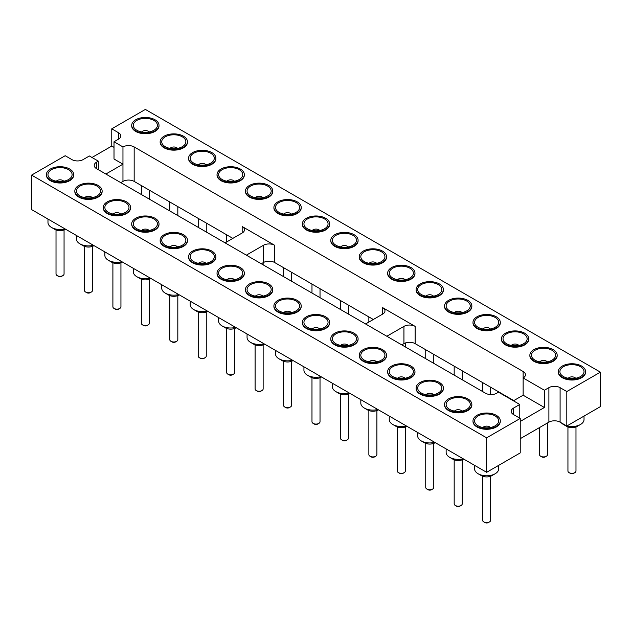 <?xml version="1.0" encoding="UTF-8"?>
<svg xmlns="http://www.w3.org/2000/svg" width="632" height="632" viewBox="0 0 632 632"><rect width="100%" height="100%" fill="white"/><g stroke="black" fill="none" stroke-linecap="round" stroke-linejoin="round"><path stroke-width="0.95" d="M600.4 372.153L566.809 391.54L566.809 426.023L600.4 406.629L600.4 372.153L145.36 109.431L111.769 128.825L111.769 146.071L114.005 147.359M91.988 157.487L111.769 146.071M96.538 162.187L96.538 168.649A7.916 4.574 0 0 1 94.223 165.418A7.916 4.574 0 0 1 96.538 162.187L98.331 161.152L89.373 155.978L83.108 159.596A7.916 4.574 180 0 1 71.906 159.596L65.191 155.717L31.6 175.111L486.64 437.826L520.231 418.431L520.231 452.915L486.64 472.309L486.64 437.826M486.64 472.309L31.6 209.595L31.6 175.111M566.809 426.023L560.094 422.144A7.916 4.574 0 0 0 548.892 422.144L520.231 438.695M261.293 263.765L263.449 262.517A7.916 4.574 180 0 1 274.644 262.517L373.322 319.492M120.807 182.656L122.964 181.408A7.916 4.574 180 0 1 134.166 181.408L232.845 238.383M401.77 344.875L403.935 343.626A7.916 4.574 180 0 1 415.129 343.626L513.808 400.593M566.809 391.54L560.094 387.661A7.916 4.574 0 0 0 548.892 387.661L544.413 390.252L523.138 377.968A7.916 4.574 0 0 0 525.461 374.737A7.916 4.574 0 0 0 523.138 371.505L134.166 146.932A7.916 4.574 0 0 0 122.964 146.932L114.005 141.758L114.005 158.995L122.964 164.17L122.964 146.932M111.769 128.825L118.484 132.704A7.916 4.574 180 0 1 120.807 135.935A7.916 4.574 180 0 1 118.484 139.174L114.005 141.758M528.723 339.052A13.651 7.884 180 0 1 528.731 339.313A13.651 7.884 180 0 1 524.734 344.882A13.651 7.884 180 0 1 509.858 346.589A13.651 7.884 180 0 1 501.429 339.313A13.651 7.884 180 0 1 501.437 339.052M471.843 306.212A13.651 7.884 180 0 1 471.851 306.473A13.651 7.884 180 0 1 467.854 312.042A13.651 7.884 180 0 1 452.978 313.748A13.651 7.884 180 0 1 444.549 306.473A13.651 7.884 180 0 1 444.557 306.212M500.283 322.628A13.651 7.884 180 0 1 500.291 322.889A13.651 7.884 180 0 1 496.294 328.466A13.651 7.884 180 0 1 481.418 330.173A13.651 7.884 180 0 1 472.989 322.889A13.651 7.884 180 0 1 472.997 322.628M414.963 273.372A13.651 7.884 180 0 1 414.971 273.632A13.651 7.884 180 0 1 410.974 279.202A13.651 7.884 180 0 1 396.098 280.908A13.651 7.884 180 0 1 387.669 273.632A13.651 7.884 180 0 1 387.677 273.372M443.403 289.796A13.651 7.884 180 0 1 443.411 290.048A13.651 7.884 180 0 1 439.414 295.626A13.651 7.884 180 0 1 424.538 297.332A13.651 7.884 180 0 1 416.109 290.048A13.651 7.884 180 0 1 416.117 289.796M386.523 256.955A13.651 7.884 180 0 1 386.531 257.208A13.651 7.884 180 0 1 382.534 262.786A13.651 7.884 180 0 1 367.658 264.492A13.651 7.884 180 0 1 359.229 257.208A13.651 7.884 180 0 1 359.237 256.955M358.083 240.531A13.651 7.884 180 0 1 358.091 240.792A13.651 7.884 180 0 1 354.094 246.362A13.651 7.884 180 0 1 339.218 248.076A13.651 7.884 180 0 1 330.789 240.792A13.651 7.884 180 0 1 330.797 240.531M187.443 142.018A13.651 7.884 180 0 1 187.451 142.271A13.651 7.884 180 0 1 183.454 147.849A13.651 7.884 180 0 1 168.578 149.555A13.651 7.884 180 0 1 160.149 142.271A13.651 7.884 180 0 1 160.157 142.018M215.883 158.435A13.651 7.884 180 0 1 215.891 158.695A13.651 7.884 180 0 1 211.894 164.265A13.651 7.884 180 0 1 197.018 165.971A13.651 7.884 180 0 1 188.589 158.695A13.651 7.884 180 0 1 188.597 158.435M301.203 207.691A13.651 7.884 180 0 1 301.211 207.952A13.651 7.884 180 0 1 297.214 213.521A13.651 7.884 180 0 1 282.338 215.236A13.651 7.884 180 0 1 273.909 207.952A13.651 7.884 180 0 1 273.917 207.691M244.323 174.851A13.651 7.884 180 0 1 244.331 175.111A13.651 7.884 180 0 1 240.334 180.689A13.651 7.884 180 0 1 225.458 182.395A13.651 7.884 180 0 1 217.029 175.111A13.651 7.884 180 0 1 217.037 174.851M272.763 191.275A13.651 7.884 180 0 1 272.771 191.536A13.651 7.884 180 0 1 268.774 197.105A13.651 7.884 180 0 1 253.898 198.811A13.651 7.884 180 0 1 245.469 191.536A13.651 7.884 180 0 1 245.477 191.275M329.643 224.115A13.651 7.884 180 0 1 329.651 224.376A13.651 7.884 180 0 1 325.654 229.945A13.651 7.884 180 0 1 310.778 231.652A13.651 7.884 180 0 1 302.349 224.376A13.651 7.884 180 0 1 302.357 224.115M159.003 125.594A13.651 7.884 180 0 1 159.011 125.855A13.651 7.884 180 0 1 155.014 131.424A13.651 7.884 180 0 1 140.138 133.139A13.651 7.884 180 0 1 131.709 125.855A13.651 7.884 180 0 1 131.717 125.594M557.163 355.468A13.651 7.884 180 0 1 557.171 355.729A13.651 7.884 180 0 1 553.174 361.299A13.651 7.884 180 0 1 538.298 363.013A13.651 7.884 180 0 1 529.869 355.729A13.651 7.884 180 0 1 529.877 355.468M585.603 371.893A13.651 7.884 180 0 1 585.611 372.153A13.651 7.884 180 0 1 581.614 377.723A13.651 7.884 180 0 1 566.738 379.429A13.651 7.884 180 0 1 558.309 372.153A13.651 7.884 180 0 1 558.317 371.893M96.538 168.649L485.518 393.223A7.916 4.574 0 0 0 496.72 393.223L498.506 392.188L519.781 404.472L513.516 408.09A7.916 4.574 0 0 0 511.193 411.321A7.916 4.574 0 0 0 513.516 414.553L520.231 418.431M443.403 388.309A13.651 7.884 180 0 1 443.411 388.569A13.651 7.884 180 0 1 429.76 396.446A13.651 7.884 180 0 1 416.109 388.569A13.651 7.884 180 0 1 416.117 388.309M414.963 371.893A13.651 7.884 180 0 1 414.971 372.153A13.651 7.884 180 0 1 401.32 380.03A13.651 7.884 180 0 1 387.669 372.153A13.651 7.884 180 0 1 387.677 371.893M358.083 339.052A13.651 7.884 180 0 1 358.091 339.313A13.651 7.884 180 0 1 344.44 347.189A13.651 7.884 180 0 1 330.789 339.313A13.651 7.884 180 0 1 330.797 339.052M386.523 355.468A13.651 7.884 180 0 1 386.531 355.729A13.651 7.884 180 0 1 372.88 363.613A13.651 7.884 180 0 1 359.229 355.729A13.651 7.884 180 0 1 359.237 355.468M329.643 322.628A13.651 7.884 180 0 1 329.651 322.889A13.651 7.884 180 0 1 316 330.773A13.651 7.884 180 0 1 302.349 322.889A13.651 7.884 180 0 1 302.357 322.628M215.883 256.955A13.651 7.884 180 0 1 215.891 257.208A13.651 7.884 180 0 1 202.24 265.092A13.651 7.884 180 0 1 188.589 257.208A13.651 7.884 180 0 1 188.597 256.955M244.323 273.372A13.651 7.884 180 0 1 244.331 273.632A13.651 7.884 180 0 1 230.68 281.509A13.651 7.884 180 0 1 217.029 273.632A13.651 7.884 180 0 1 217.037 273.372M301.203 306.212A13.651 7.884 180 0 1 301.211 306.473A13.651 7.884 180 0 1 287.56 314.349A13.651 7.884 180 0 1 273.909 306.473A13.651 7.884 180 0 1 273.917 306.212M272.763 289.796A13.651 7.884 180 0 1 272.771 290.048A13.651 7.884 180 0 1 259.12 297.933A13.651 7.884 180 0 1 245.469 290.048A13.651 7.884 180 0 1 245.477 289.796M471.843 404.733A13.651 7.884 180 0 1 471.851 404.986A13.651 7.884 180 0 1 458.2 412.87A13.651 7.884 180 0 1 444.549 404.986A13.651 7.884 180 0 1 444.557 404.733M500.283 421.149A13.651 7.884 180 0 1 500.291 421.41A13.651 7.884 180 0 1 486.64 429.286A13.651 7.884 180 0 1 472.989 421.41A13.651 7.884 180 0 1 472.997 421.149M102.123 191.275A13.651 7.884 180 0 1 102.131 191.536A13.651 7.884 180 0 1 88.48 199.412A13.651 7.884 180 0 1 74.829 191.536A13.651 7.884 180 0 1 74.837 191.275M130.563 207.691A13.651 7.884 180 0 1 130.571 207.952A13.651 7.884 180 0 1 116.92 215.836A13.651 7.884 180 0 1 103.269 207.952A13.651 7.884 180 0 1 103.277 207.691M159.003 224.115A13.651 7.884 180 0 1 159.011 224.376A13.651 7.884 180 0 1 145.36 232.252A13.651 7.884 180 0 1 131.709 224.376A13.651 7.884 180 0 1 131.717 224.115M187.443 240.531A13.651 7.884 180 0 1 187.451 240.792A13.651 7.884 180 0 1 173.8 248.676A13.651 7.884 180 0 1 160.149 240.792A13.651 7.884 180 0 1 160.157 240.531M73.683 174.851A13.651 7.884 180 0 1 73.691 175.111A13.651 7.884 180 0 1 60.04 182.996A13.651 7.884 180 0 1 46.389 175.111A13.651 7.884 180 0 1 46.397 174.851M105.876 174.037L122.964 164.17L122.964 181.408M519.781 418.179L519.781 404.472M544.413 390.252L544.413 407.49L520.231 421.457M246.362 255.146L263.449 245.279A7.916 4.574 180 0 1 274.644 245.279L242.175 226.532A7.916 4.574 180 0 1 244.497 229.764A7.916 4.574 180 0 1 242.175 232.995L225.087 242.862M386.839 336.248L403.935 326.381A7.916 4.574 180 0 1 415.129 326.381L382.66 307.634A7.916 4.574 180 0 1 384.975 310.865A7.916 4.574 180 0 1 382.66 314.104L365.565 323.971M98.331 161.152L98.331 169.684M523.138 371.505L523.138 395.205L513.437 400.807M544.413 407.49L523.138 395.205M524.734 344.369A13.651 7.884 0 0 0 528.731 338.792A13.651 7.884 0 0 0 515.08 330.915A13.651 7.884 0 0 0 501.429 338.792A13.651 7.884 0 0 0 509.858 346.075A13.651 7.884 0 0 0 524.734 344.369M467.854 311.529A13.651 7.884 0 0 0 471.851 305.951A13.651 7.884 0 0 0 458.2 298.075A13.651 7.884 0 0 0 444.549 305.951A13.651 7.884 0 0 0 452.978 313.235A13.651 7.884 0 0 0 467.854 311.529M496.294 327.945A13.651 7.884 0 0 0 500.291 322.375A13.651 7.884 0 0 0 486.64 314.491A13.651 7.884 0 0 0 472.989 322.375A13.651 7.884 0 0 0 481.418 329.651A13.651 7.884 0 0 0 496.294 327.945M410.974 278.688A13.651 7.884 0 0 0 414.971 273.111A13.651 7.884 0 0 0 401.32 265.235A13.651 7.884 0 0 0 387.669 273.111A13.651 7.884 0 0 0 396.098 280.395A13.651 7.884 0 0 0 410.974 278.688M439.414 295.105A13.651 7.884 0 0 0 443.411 289.535A13.651 7.884 0 0 0 429.76 281.651A13.651 7.884 0 0 0 416.109 289.535A13.651 7.884 0 0 0 424.538 296.811A13.651 7.884 0 0 0 439.414 295.105M382.534 262.264A13.651 7.884 0 0 0 386.531 256.695A13.651 7.884 0 0 0 372.88 248.81A13.651 7.884 0 0 0 359.229 256.695A13.651 7.884 0 0 0 367.658 263.978A13.651 7.884 0 0 0 382.534 262.264M354.094 245.848A13.651 7.884 0 0 0 358.091 240.278A13.651 7.884 0 0 0 344.44 232.394A13.651 7.884 0 0 0 330.789 240.278A13.651 7.884 0 0 0 339.218 247.554A13.651 7.884 0 0 0 354.094 245.848M183.454 147.327A13.651 7.884 0 0 0 187.451 141.758A13.651 7.884 0 0 0 173.8 133.873A13.651 7.884 0 0 0 160.149 141.758A13.651 7.884 0 0 0 168.578 149.034A13.651 7.884 0 0 0 183.454 147.327M211.894 163.751A13.651 7.884 0 0 0 215.891 158.174A13.651 7.884 0 0 0 202.24 150.298A13.651 7.884 0 0 0 188.589 158.174A13.651 7.884 0 0 0 197.018 165.458A13.651 7.884 0 0 0 211.894 163.751M297.214 213.008A13.651 7.884 0 0 0 301.211 207.438A13.651 7.884 0 0 0 287.56 199.554A13.651 7.884 0 0 0 273.909 207.438A13.651 7.884 0 0 0 282.338 214.714A13.651 7.884 0 0 0 297.214 213.008M240.334 180.167A13.651 7.884 0 0 0 244.331 174.598A13.651 7.884 0 0 0 230.68 166.714A13.651 7.884 0 0 0 217.029 174.598A13.651 7.884 0 0 0 225.458 181.874A13.651 7.884 0 0 0 240.334 180.167M268.774 196.591A13.651 7.884 0 0 0 272.771 191.014A13.651 7.884 0 0 0 259.12 183.138A13.651 7.884 0 0 0 245.469 191.014A13.651 7.884 0 0 0 253.898 198.298A13.651 7.884 0 0 0 268.774 196.591M325.654 229.424A13.651 7.884 0 0 0 329.651 223.854A13.651 7.884 0 0 0 316 215.978A13.651 7.884 0 0 0 302.349 223.854A13.651 7.884 0 0 0 310.778 231.138A13.651 7.884 0 0 0 325.654 229.424M155.014 130.911A13.651 7.884 0 0 0 159.011 125.334A13.651 7.884 0 0 0 145.36 117.457A13.651 7.884 0 0 0 131.709 125.334A13.651 7.884 0 0 0 140.138 132.617A13.651 7.884 0 0 0 155.014 130.911M553.174 360.785A13.651 7.884 0 0 0 557.171 355.216A13.651 7.884 0 0 0 543.52 347.331A13.651 7.884 0 0 0 529.869 355.216A13.651 7.884 0 0 0 538.298 362.492A13.651 7.884 0 0 0 553.174 360.785M581.614 377.201A13.651 7.884 0 0 0 585.611 371.632A13.651 7.884 0 0 0 571.96 363.755A13.651 7.884 0 0 0 558.309 371.632A13.651 7.884 0 0 0 566.738 378.916A13.651 7.884 0 0 0 581.614 377.201M420.106 382.478A13.651 7.884 0 0 0 416.109 388.056A13.651 7.884 0 0 0 429.76 395.932A13.651 7.884 0 0 0 443.411 388.056A13.651 7.884 0 0 0 434.982 380.772A13.651 7.884 0 0 0 420.106 382.478M391.666 366.062A13.651 7.884 0 0 0 387.669 371.632A13.651 7.884 0 0 0 401.32 379.516A13.651 7.884 0 0 0 414.971 371.632A13.651 7.884 0 0 0 406.542 364.348A13.651 7.884 0 0 0 391.666 366.062M334.786 333.222A13.651 7.884 0 0 0 330.789 338.792A13.651 7.884 0 0 0 344.44 346.676A13.651 7.884 0 0 0 358.091 338.792A13.651 7.884 0 0 0 349.662 331.516A13.651 7.884 0 0 0 334.786 333.222M363.226 349.638A13.651 7.884 0 0 0 359.229 355.216A13.651 7.884 0 0 0 372.88 363.092A13.651 7.884 0 0 0 386.531 355.216A13.651 7.884 0 0 0 378.102 347.932A13.651 7.884 0 0 0 363.226 349.638M306.346 316.798A13.651 7.884 0 0 0 302.349 322.375A13.651 7.884 0 0 0 316 330.252A13.651 7.884 0 0 0 329.651 322.375A13.651 7.884 0 0 0 321.222 315.092A13.651 7.884 0 0 0 306.346 316.798M192.586 251.125A13.651 7.884 0 0 0 188.589 256.695A13.651 7.884 0 0 0 202.24 264.579A13.651 7.884 0 0 0 215.891 256.695A13.651 7.884 0 0 0 207.462 249.411A13.651 7.884 0 0 0 192.586 251.125M221.026 267.541A13.651 7.884 0 0 0 217.029 273.111A13.651 7.884 0 0 0 230.68 280.995A13.651 7.884 0 0 0 244.331 273.111A13.651 7.884 0 0 0 235.902 265.835A13.651 7.884 0 0 0 221.026 267.541M277.906 300.382A13.651 7.884 0 0 0 273.909 305.951A13.651 7.884 0 0 0 287.56 313.835A13.651 7.884 0 0 0 301.211 305.951A13.651 7.884 0 0 0 292.782 298.675A13.651 7.884 0 0 0 277.906 300.382M249.466 283.958A13.651 7.884 0 0 0 245.469 289.535A13.651 7.884 0 0 0 259.12 297.411A13.651 7.884 0 0 0 272.771 289.535A13.651 7.884 0 0 0 264.342 282.251A13.651 7.884 0 0 0 249.466 283.958M448.546 398.903A13.651 7.884 0 0 0 444.549 404.472A13.651 7.884 0 0 0 458.2 412.348A13.651 7.884 0 0 0 471.851 404.472A13.651 7.884 0 0 0 463.422 397.188A13.651 7.884 0 0 0 448.546 398.903M476.986 415.319A13.651 7.884 0 0 0 472.989 420.888A13.651 7.884 0 0 0 486.64 428.773A13.651 7.884 0 0 0 500.291 420.888A13.651 7.884 0 0 0 491.862 413.612A13.651 7.884 0 0 0 476.986 415.319M78.826 185.445A13.651 7.884 0 0 0 74.829 191.014A13.651 7.884 0 0 0 88.48 198.898A13.651 7.884 0 0 0 102.131 191.014A13.651 7.884 0 0 0 93.702 183.738A13.651 7.884 0 0 0 78.826 185.445M107.266 201.861A13.651 7.884 0 0 0 103.269 207.438A13.651 7.884 0 0 0 116.92 215.315A13.651 7.884 0 0 0 130.571 207.438A13.651 7.884 0 0 0 122.142 200.154A13.651 7.884 0 0 0 107.266 201.861M135.706 218.285A13.651 7.884 0 0 0 131.709 223.854A13.651 7.884 0 0 0 145.36 231.739A13.651 7.884 0 0 0 159.011 223.854A13.651 7.884 0 0 0 150.582 216.571A13.651 7.884 0 0 0 135.706 218.285M164.146 234.701A13.651 7.884 0 0 0 160.149 240.278A13.651 7.884 0 0 0 173.8 248.155A13.651 7.884 0 0 0 187.451 240.278A13.651 7.884 0 0 0 179.022 232.995A13.651 7.884 0 0 0 164.146 234.701M50.386 169.02A13.651 7.884 0 0 0 46.389 174.598A13.651 7.884 0 0 0 60.04 182.474A13.651 7.884 0 0 0 73.691 174.598A13.651 7.884 0 0 0 65.262 167.314A13.651 7.884 0 0 0 50.386 169.02M76.417 235.467L76.417 238.943A12.063 6.968 0 0 0 79.948 243.873A12.063 6.968 0 0 0 93.433 245.295M104.857 251.892L104.857 255.36A12.063 6.968 0 0 0 108.388 260.289A12.063 6.968 0 0 0 121.873 261.719M303.937 366.829L303.937 370.305A12.063 6.968 0 0 0 307.468 375.226A12.063 6.968 0 0 0 320.953 376.656M190.177 301.148L190.177 304.624A12.063 6.968 0 0 0 193.708 309.546A12.063 6.968 0 0 0 207.193 310.976M218.617 317.564L218.617 321.04A12.063 6.968 0 0 0 222.148 325.97A12.063 6.968 0 0 0 235.633 327.392M247.057 333.988L247.057 337.464A12.063 6.968 0 0 0 250.588 342.386A12.063 6.968 0 0 0 264.073 343.816M275.497 350.405L275.497 353.88A12.063 6.968 0 0 0 279.028 358.81A12.063 6.968 0 0 0 292.513 360.232M47.977 219.051L47.977 222.527A12.063 6.968 0 0 0 51.508 227.449A12.063 6.968 0 0 0 64.993 228.879M161.737 284.724L161.737 288.2A12.063 6.968 0 0 0 165.268 293.13A12.063 6.968 0 0 0 178.753 294.552M133.297 268.308L133.297 271.784A12.063 6.968 0 0 0 136.828 276.705A12.063 6.968 0 0 0 150.313 278.135M567.007 425.913A12.063 6.968 0 0 0 580.492 424.483L580.492 424.483A12.063 6.968 0 0 0 584.023 419.561L584.023 416.085M561.342 422.863A12.063 6.968 0 0 0 563.428 424.483A12.063 6.968 0 0 0 566.233 425.692M446.137 448.925L446.137 452.401A12.063 6.968 0 0 0 449.668 457.323A12.063 6.968 0 0 0 463.153 458.753M417.697 432.501L417.697 435.977A12.063 6.968 0 0 0 421.228 440.907A12.063 6.968 0 0 0 434.713 442.329M474.577 465.342L474.577 468.818A12.063 6.968 0 0 0 478.108 473.747A12.063 6.968 0 0 0 495.172 473.747A12.063 6.968 0 0 0 498.703 468.818L498.703 465.342M389.257 416.085L389.257 419.561A12.063 6.968 0 0 0 392.788 424.483A12.063 6.968 0 0 0 406.273 425.913M332.377 383.245L332.377 386.721A12.063 6.968 0 0 0 335.908 391.65A12.063 6.968 0 0 0 349.393 393.072M360.817 399.669L360.817 403.137A12.063 6.968 0 0 0 364.348 408.067A12.063 6.968 0 0 0 377.833 409.489M506.548 333.87A12.063 6.968 180 0 1 523.067 333.57A12.063 6.968 180 0 1 524.6 343.073A12.063 6.968 180 0 1 505.561 343.073A12.063 6.968 180 0 1 506.548 333.87M449.668 301.03A12.063 6.968 180 0 1 466.187 300.729A12.063 6.968 180 0 1 467.719 310.233A12.063 6.968 180 0 1 448.681 310.233A12.063 6.968 180 0 1 449.668 301.03M478.108 317.446A12.063 6.968 180 0 1 494.627 317.153A12.063 6.968 180 0 1 496.159 326.657A12.063 6.968 180 0 1 477.121 326.657A12.063 6.968 180 0 1 478.108 317.446M392.788 268.189A12.063 6.968 180 0 1 409.307 267.897A12.063 6.968 180 0 1 410.839 277.393A12.063 6.968 180 0 1 391.8 277.393A12.063 6.968 180 0 1 392.788 268.189M421.228 284.605A12.063 6.968 180 0 1 437.747 284.313A12.063 6.968 180 0 1 439.279 293.817A12.063 6.968 180 0 1 420.241 293.817A12.063 6.968 180 0 1 421.228 284.605M364.348 251.765A12.063 6.968 180 0 1 380.867 251.473A12.063 6.968 180 0 1 382.4 260.977A12.063 6.968 180 0 1 363.361 260.977A12.063 6.968 180 0 1 364.348 251.765M335.908 235.349A12.063 6.968 180 0 1 352.427 235.057A12.063 6.968 180 0 1 353.96 244.56A12.063 6.968 180 0 1 334.921 244.56A12.063 6.968 180 0 1 335.908 235.349M165.268 136.828A12.063 6.968 180 0 1 181.787 136.536A12.063 6.968 180 0 1 183.32 146.039A12.063 6.968 180 0 1 164.28 146.039A12.063 6.968 180 0 1 165.268 136.828M193.708 153.252A12.063 6.968 180 0 1 210.227 152.96A12.063 6.968 180 0 1 211.76 162.456A12.063 6.968 180 0 1 192.72 162.456A12.063 6.968 180 0 1 193.708 153.252M279.028 202.509A12.063 6.968 180 0 1 295.547 202.216A12.063 6.968 180 0 1 297.079 211.72A12.063 6.968 180 0 1 278.041 211.72A12.063 6.968 180 0 1 279.028 202.509M222.148 169.668A12.063 6.968 180 0 1 238.667 169.376A12.063 6.968 180 0 1 240.2 178.88A12.063 6.968 180 0 1 221.161 178.88A12.063 6.968 180 0 1 222.148 169.668M250.588 186.092A12.063 6.968 180 0 1 267.107 185.792A12.063 6.968 180 0 1 268.639 195.296A12.063 6.968 180 0 1 249.601 195.296A12.063 6.968 180 0 1 250.588 186.092M307.468 218.933A12.063 6.968 180 0 1 323.987 218.633A12.063 6.968 180 0 1 325.52 228.136A12.063 6.968 180 0 1 306.481 228.136A12.063 6.968 180 0 1 307.468 218.933M136.828 120.412A12.063 6.968 180 0 1 153.347 120.12A12.063 6.968 180 0 1 154.88 129.615A12.063 6.968 180 0 1 135.84 129.615A12.063 6.968 180 0 1 136.828 120.412M534.988 350.286A12.063 6.968 180 0 1 551.507 349.994A12.063 6.968 180 0 1 553.039 359.497A12.063 6.968 180 0 1 534.001 359.497A12.063 6.968 180 0 1 534.988 350.286M563.428 366.71A12.063 6.968 180 0 1 579.947 366.41A12.063 6.968 180 0 1 581.48 375.914A12.063 6.968 180 0 1 562.441 375.914A12.063 6.968 180 0 1 563.428 366.71M438.292 392.978A12.063 6.968 180 0 1 420.241 392.338A12.063 6.968 180 0 1 421.584 382.929A12.063 6.968 180 0 1 437.937 382.929A12.063 6.968 180 0 1 439.279 392.338A12.063 6.968 180 0 1 438.292 392.978M409.852 376.561A12.063 6.968 180 0 1 391.8 375.914A12.063 6.968 180 0 1 393.144 366.505A12.063 6.968 180 0 1 409.497 366.505A12.063 6.968 180 0 1 410.839 375.914A12.063 6.968 180 0 1 409.852 376.561M352.972 343.721A12.063 6.968 180 0 1 334.921 343.073A12.063 6.968 180 0 1 336.264 333.672A12.063 6.968 180 0 1 352.617 333.672A12.063 6.968 180 0 1 353.96 343.073A12.063 6.968 180 0 1 352.972 343.721M381.412 360.137A12.063 6.968 180 0 1 363.361 359.497A12.063 6.968 180 0 1 364.704 350.089A12.063 6.968 180 0 1 381.057 350.089A12.063 6.968 180 0 1 382.4 359.497A12.063 6.968 180 0 1 381.412 360.137M324.532 327.297A12.063 6.968 180 0 1 306.481 326.657A12.063 6.968 180 0 1 307.824 317.248A12.063 6.968 180 0 1 324.177 317.248A12.063 6.968 180 0 1 325.52 326.657A12.063 6.968 180 0 1 324.532 327.297M210.772 261.624A12.063 6.968 180 0 1 192.72 260.977A12.063 6.968 180 0 1 194.064 251.568A12.063 6.968 180 0 1 210.417 251.568A12.063 6.968 180 0 1 211.76 260.977A12.063 6.968 180 0 1 210.772 261.624M239.212 278.041A12.063 6.968 180 0 1 221.161 277.393A12.063 6.968 180 0 1 222.504 267.992A12.063 6.968 180 0 1 238.857 267.992A12.063 6.968 180 0 1 240.2 277.393A12.063 6.968 180 0 1 239.212 278.041M296.092 310.881A12.063 6.968 180 0 1 278.041 310.233A12.063 6.968 180 0 1 279.383 300.832A12.063 6.968 180 0 1 295.737 300.832A12.063 6.968 180 0 1 297.079 310.233A12.063 6.968 180 0 1 296.092 310.881M267.652 294.457A12.063 6.968 180 0 1 249.601 293.817A12.063 6.968 180 0 1 250.944 284.408A12.063 6.968 180 0 1 267.297 284.408A12.063 6.968 180 0 1 268.639 293.817A12.063 6.968 180 0 1 267.652 294.457M466.732 409.394A12.063 6.968 180 0 1 448.681 408.754A12.063 6.968 180 0 1 450.024 399.345A12.063 6.968 180 0 1 466.377 399.345A12.063 6.968 180 0 1 467.719 408.754A12.063 6.968 180 0 1 466.732 409.394M495.172 425.818A12.063 6.968 180 0 1 477.121 425.17A12.063 6.968 180 0 1 478.464 415.769A12.063 6.968 180 0 1 494.817 415.769A12.063 6.968 180 0 1 496.159 425.17A12.063 6.968 180 0 1 495.172 425.818M97.012 195.944A12.063 6.968 180 0 1 78.961 195.296A12.063 6.968 180 0 1 80.304 185.895A12.063 6.968 180 0 1 96.656 185.895A12.063 6.968 180 0 1 97.999 195.296A12.063 6.968 180 0 1 97.012 195.944M125.452 212.36A12.063 6.968 180 0 1 107.4 211.72A12.063 6.968 180 0 1 108.744 202.311A12.063 6.968 180 0 1 125.097 202.311A12.063 6.968 180 0 1 126.44 211.72A12.063 6.968 180 0 1 125.452 212.36M153.892 228.784A12.063 6.968 180 0 1 135.84 228.136A12.063 6.968 180 0 1 137.184 218.727A12.063 6.968 180 0 1 153.536 218.727A12.063 6.968 180 0 1 154.88 228.136A12.063 6.968 180 0 1 153.892 228.784M182.332 245.2A12.063 6.968 180 0 1 164.28 244.56A12.063 6.968 180 0 1 165.624 235.151A12.063 6.968 180 0 1 181.977 235.151A12.063 6.968 180 0 1 183.32 244.56A12.063 6.968 180 0 1 182.332 245.2M68.572 179.52A12.063 6.968 180 0 1 50.521 178.88A12.063 6.968 180 0 1 51.864 169.471A12.063 6.968 180 0 1 68.216 169.471A12.063 6.968 180 0 1 69.559 178.88A12.063 6.968 180 0 1 68.572 179.52M79.948 243.873L83.306 245.808A7.315 4.226 0 0 0 93.654 245.808L93.986 245.619M108.388 260.289L111.745 262.233A7.315 4.226 0 0 0 122.095 262.233L122.426 262.035M307.468 375.226L310.825 377.17A7.315 4.226 0 0 0 321.175 377.17L321.506 376.972M193.708 309.546L197.065 311.489A7.315 4.226 0 0 0 207.415 311.489L207.746 311.292M222.148 325.97L225.506 327.905A7.315 4.226 0 0 0 235.855 327.905L236.186 327.716M250.588 342.386L253.946 344.329A7.315 4.226 0 0 0 264.295 344.329L264.626 344.132M279.028 358.81L282.385 360.746A7.315 4.226 0 0 0 292.735 360.746L293.066 360.556M51.508 227.449L54.866 229.392A7.315 4.226 0 0 0 65.215 229.392L65.546 229.195M165.268 293.13L168.625 295.065A7.315 4.226 0 0 0 178.975 295.065L179.306 294.875M136.828 276.705L140.185 278.649A7.315 4.226 0 0 0 150.535 278.649L150.866 278.451M577.135 426.426L580.492 424.483L577.135 426.426A7.315 4.226 0 0 1 566.786 426.426L563.428 424.483M449.668 457.323L453.026 459.267A7.315 4.226 0 0 0 463.375 459.267L463.706 459.069M421.228 440.907L424.586 442.842A7.315 4.226 0 0 0 434.934 442.842L435.266 442.653M478.108 473.747L481.466 475.683A7.315 4.226 0 0 0 491.815 475.683L495.172 473.747M392.788 424.483L396.146 426.426A7.315 4.226 0 0 0 406.494 426.426L406.826 426.229M335.908 391.65L339.266 393.586A7.315 4.226 0 0 0 349.615 393.586L349.946 393.388M364.348 408.067L367.706 410.002A7.315 4.226 0 0 0 378.055 410.002L378.386 409.812M511.391 345.428A4.021 2.323 180 0 1 512.236 344.709A4.021 2.323 180 0 1 518.769 345.428M454.511 312.587A4.021 2.323 180 0 1 455.356 311.868A4.021 2.323 180 0 1 461.889 312.587M482.951 329.003A4.021 2.323 180 0 1 483.796 328.285A4.021 2.323 180 0 1 490.329 329.003M397.631 279.747A4.021 2.323 180 0 1 398.476 279.028A4.021 2.323 180 0 1 405.009 279.747M426.071 296.163A4.021 2.323 180 0 1 426.916 295.444A4.021 2.323 180 0 1 433.449 296.163M369.191 263.331A4.021 2.323 180 0 1 370.036 262.612A4.021 2.323 180 0 1 376.569 263.331M340.751 246.907A4.021 2.323 180 0 1 341.596 246.188A4.021 2.323 180 0 1 348.129 246.907M170.111 148.386A4.021 2.323 180 0 1 170.956 147.667A4.021 2.323 180 0 1 177.489 148.386M198.551 164.81A4.021 2.323 180 0 1 199.396 164.091A4.021 2.323 180 0 1 205.929 164.81M283.871 214.066A4.021 2.323 180 0 1 284.716 213.347A4.021 2.323 180 0 1 291.249 214.066M226.991 181.226A4.021 2.323 180 0 1 227.836 180.507A4.021 2.323 180 0 1 234.369 181.226M255.431 197.65A4.021 2.323 180 0 1 256.276 196.931A4.021 2.323 180 0 1 262.809 197.65M312.311 230.49A4.021 2.323 180 0 1 313.156 229.772A4.021 2.323 180 0 1 319.689 230.49M141.671 131.97A4.021 2.323 180 0 1 142.516 131.251A4.021 2.323 180 0 1 149.049 131.97M539.831 361.844A4.021 2.323 180 0 1 540.676 361.125A4.021 2.323 180 0 1 547.209 361.844M568.271 378.268A4.021 2.323 180 0 1 569.116 377.549A4.021 2.323 180 0 1 575.649 378.268M426.071 394.684A4.021 2.323 180 0 1 429.76 393.286A4.021 2.323 180 0 1 433.449 394.684M397.631 378.268A4.021 2.323 180 0 1 401.32 376.87A4.021 2.323 180 0 1 405.009 378.268M340.751 345.428A4.021 2.323 180 0 1 344.44 344.029A4.021 2.323 180 0 1 348.129 345.428M369.191 361.844A4.021 2.323 180 0 1 372.88 360.445A4.021 2.323 180 0 1 376.569 361.844M312.311 329.003A4.021 2.323 180 0 1 316 327.605A4.021 2.323 180 0 1 319.689 329.003M198.551 263.331A4.021 2.323 180 0 1 202.24 261.925A4.021 2.323 180 0 1 205.929 263.331M226.991 279.747A4.021 2.323 180 0 1 230.68 278.349A4.021 2.323 180 0 1 234.369 279.747M283.871 312.587A4.021 2.323 180 0 1 287.56 311.189A4.021 2.323 180 0 1 291.249 312.587M255.431 296.163A4.021 2.323 180 0 1 259.12 294.765A4.021 2.323 180 0 1 262.809 296.163M454.511 411.1A4.021 2.323 180 0 1 458.2 409.702A4.021 2.323 180 0 1 461.889 411.1M482.951 427.524A4.021 2.323 180 0 1 486.64 426.126A4.021 2.323 180 0 1 490.329 427.524M84.791 197.65A4.021 2.323 180 0 1 88.48 196.252A4.021 2.323 180 0 1 92.169 197.65M113.231 214.066A4.021 2.323 180 0 1 116.92 212.668A4.021 2.323 180 0 1 120.609 214.066M141.671 230.49A4.021 2.323 180 0 1 145.36 229.092A4.021 2.323 180 0 1 149.049 230.49M170.111 246.907A4.021 2.323 180 0 1 173.8 245.508A4.021 2.323 180 0 1 177.489 246.907M56.351 181.226A4.021 2.323 180 0 1 60.04 179.828A4.021 2.323 180 0 1 63.729 181.226M84.459 246.354L84.459 290.404A4.021 2.323 0 0 0 85.636 292.047A4.021 2.323 0 0 0 91.324 292.047A4.021 2.323 0 0 0 92.501 290.404L92.501 246.354M112.899 262.77L112.899 306.82A4.021 2.323 0 0 0 114.076 308.463A4.021 2.323 0 0 0 119.764 308.463A4.021 2.323 0 0 0 120.941 306.82L120.941 262.77M311.979 377.707L311.979 421.757A4.021 2.323 0 0 0 313.156 423.401A4.021 2.323 0 0 0 318.844 423.401A4.021 2.323 0 0 0 320.021 421.757L320.021 377.707M198.219 312.026L198.219 356.077A4.021 2.323 0 0 0 199.396 357.72A4.021 2.323 0 0 0 205.084 357.72A4.021 2.323 0 0 0 206.261 356.077L206.261 312.026M226.659 328.45L226.659 372.501A4.021 2.323 0 0 0 227.836 374.144A4.021 2.323 0 0 0 233.524 374.144A4.021 2.323 0 0 0 234.701 372.501L234.701 328.45M255.099 344.867L255.099 388.917A4.021 2.323 0 0 0 256.276 390.56A4.021 2.323 0 0 0 261.964 390.56A4.021 2.323 0 0 0 263.141 388.917L263.141 344.867M283.539 361.291L283.539 405.341A4.021 2.323 0 0 0 284.716 406.984A4.021 2.323 0 0 0 290.404 406.984A4.021 2.323 0 0 0 291.581 405.341L291.581 361.291M56.019 229.93L56.019 273.98A4.021 2.323 0 0 0 57.196 275.623A4.021 2.323 0 0 0 62.884 275.623A4.021 2.323 0 0 0 64.061 273.98L64.061 229.93M169.779 295.61L169.779 339.661A4.021 2.323 0 0 0 170.956 341.304A4.021 2.323 0 0 0 176.644 341.304A4.021 2.323 0 0 0 177.821 339.661L177.821 295.61M141.339 279.194L141.339 323.244A4.021 2.323 0 0 0 142.516 324.88A4.021 2.323 0 0 0 148.204 324.88A4.021 2.323 0 0 0 149.381 323.244L149.381 279.194M567.939 426.963L567.939 471.022A4.021 2.323 0 0 0 569.116 472.657A4.021 2.323 0 0 0 574.804 472.657L574.804 472.657A4.021 2.323 0 0 0 575.981 471.022L575.981 426.963M539.499 427.572L539.499 454.598A4.021 2.323 0 0 0 540.676 456.241A4.021 2.323 0 0 0 546.364 456.241L546.364 456.241A4.021 2.323 0 0 0 547.541 454.598L547.541 422.927M454.179 459.804L454.179 503.854A4.021 2.323 0 0 0 455.356 505.497A4.021 2.323 0 0 0 461.044 505.497A4.021 2.323 0 0 0 462.221 503.854L462.221 459.804M425.739 443.388L425.739 487.438A4.021 2.323 0 0 0 426.916 489.081A4.021 2.323 0 0 0 432.604 489.081A4.021 2.323 0 0 0 433.781 487.438L433.781 443.388M482.619 476.228L482.619 520.278A4.021 2.323 0 0 0 483.796 521.921A4.021 2.323 0 0 0 489.484 521.921A4.021 2.323 0 0 0 490.661 520.278L490.661 476.228M397.299 426.963L397.299 471.022A4.021 2.323 0 0 0 398.476 472.657A4.021 2.323 0 0 0 404.164 472.657A4.021 2.323 0 0 0 405.341 471.022L405.341 426.963M340.419 394.131L340.419 438.181A4.021 2.323 0 0 0 341.596 439.817A4.021 2.323 0 0 0 347.284 439.817A4.021 2.323 0 0 0 348.461 438.181L348.461 394.131M368.859 410.547L368.859 454.598A4.021 2.323 0 0 0 370.036 456.241A4.021 2.323 0 0 0 375.724 456.241A4.021 2.323 0 0 0 376.901 454.598L376.901 410.547M85.636 292.047L86.758 292.687A2.441 1.406 0 0 0 90.202 292.687L91.324 292.047M114.076 308.463L115.198 309.111A2.441 1.406 0 0 0 118.642 309.111L119.764 308.463M313.156 423.401L314.278 424.048A2.441 1.406 0 0 0 317.722 424.048L318.844 423.401M199.396 357.72L200.518 358.368A2.441 1.406 0 0 0 203.962 358.368L205.084 357.72M227.836 374.144L228.958 374.792A2.441 1.406 0 0 0 232.402 374.792L233.524 374.144M256.276 390.56L257.398 391.208A2.441 1.406 0 0 0 260.842 391.208L261.964 390.56M284.716 406.984L285.838 407.624A2.441 1.406 0 0 0 289.282 407.624L290.404 406.984M57.196 275.623L58.318 276.271A2.441 1.406 0 0 0 61.762 276.271L62.884 275.623M170.956 341.304L172.078 341.952A2.441 1.406 0 0 0 175.522 341.952L176.644 341.304M142.516 324.88L143.638 325.527A2.441 1.406 0 0 0 147.082 325.527L148.204 324.88M573.682 473.305L574.804 472.657L573.682 473.305A2.441 1.406 0 0 1 570.238 473.305L569.116 472.657M545.242 456.889L546.364 456.241L545.242 456.889A2.441 1.406 0 0 1 541.798 456.889L540.676 456.241M455.356 505.497L456.478 506.145A2.441 1.406 0 0 0 459.922 506.145L461.044 505.497M426.916 489.081L428.038 489.729A2.441 1.406 0 0 0 431.482 489.729L432.604 489.081M483.796 521.921L484.918 522.569A2.441 1.406 0 0 0 488.362 522.569L489.484 521.921M398.476 472.657L399.598 473.305A2.441 1.406 0 0 0 403.042 473.305L404.164 472.657M341.596 439.817L342.718 440.464A2.441 1.406 0 0 0 346.162 440.464L347.284 439.817M370.036 456.241L371.158 456.889A2.441 1.406 0 0 0 374.602 456.889L375.724 456.241M560.094 387.661L560.094 422.144M118.484 132.704L118.484 139.174M548.892 387.661L548.892 422.144M513.516 408.09L513.516 414.553M263.449 262.517L263.449 245.279M274.644 262.517L274.644 245.279M415.129 343.626L415.129 326.381M134.166 146.932L134.166 181.408M242.175 232.995L242.175 226.532M382.66 314.104L382.66 307.634M403.935 343.626L403.935 326.381M501.429 338.792L501.429 339.313M528.731 338.792L528.731 339.313M444.549 305.951L444.549 306.473M471.851 305.951L471.851 306.473M472.989 322.375L472.989 322.889M500.291 322.375L500.291 322.889M387.669 273.111L387.669 273.632M414.971 273.111L414.971 273.632M416.109 289.535L416.109 290.048M443.411 289.535L443.411 290.048M359.229 256.695L359.229 257.208M386.531 256.695L386.531 257.208M330.789 240.278L330.789 240.792M358.091 240.278L358.091 240.792M160.149 141.758L160.149 142.271M187.451 141.758L187.451 142.271M188.589 158.174L188.589 158.695M215.891 158.174L215.891 158.695M273.909 207.438L273.909 207.952M301.211 207.438L301.211 207.952M217.029 174.598L217.029 175.111M244.331 174.598L244.331 175.111M245.469 191.014L245.469 191.536M272.771 191.014L272.771 191.536M302.349 223.854L302.349 224.376M329.651 223.854L329.651 224.376M131.709 125.334L131.709 125.855M159.011 125.334L159.011 125.855M529.869 355.216L529.869 355.729M557.171 355.216L557.171 355.729M558.309 371.632L558.309 372.153M585.611 371.632L585.611 372.153M416.109 388.056L416.109 388.569M443.411 388.056L443.411 388.569M387.669 371.632L387.669 372.153M414.971 371.632L414.971 372.153M330.789 338.792L330.789 339.313M358.091 338.792L358.091 339.313M359.229 355.216L359.229 355.729M386.531 355.216L386.531 355.729M302.349 322.375L302.349 322.889M329.651 322.375L329.651 322.889M188.589 256.695L188.589 257.208M215.891 256.695L215.891 257.208M217.029 273.111L217.029 273.632M244.331 273.111L244.331 273.632M273.909 305.951L273.909 306.473M301.211 305.951L301.211 306.473M245.469 289.535L245.469 290.048M272.771 289.535L272.771 290.048M444.549 404.472L444.549 404.986M471.851 404.472L471.851 404.986M472.989 420.888L472.989 421.41M500.291 420.888L500.291 421.41M74.829 191.014L74.829 191.536M102.131 191.014L102.131 191.536M103.269 207.438L103.269 207.952M130.571 207.438L130.571 207.952M131.709 223.854L131.709 224.376M159.011 223.854L159.011 224.376M160.149 240.278L160.149 240.792M187.451 240.278L187.451 240.792M46.389 174.598L46.389 175.111M73.691 174.598L73.691 175.111M177.821 215.575L177.821 206.617M169.779 210.93L169.779 201.971M206.261 231.991L206.261 223.033M198.219 227.354L198.219 218.395M405.341 346.936L405.341 342.978M368.859 322.067L368.859 316.909M348.461 314.096L348.461 305.137M340.419 309.451L340.419 300.492M291.581 281.256L291.581 272.297M283.539 276.611L283.539 267.652M320.021 297.672L320.021 288.713M311.979 293.027L311.979 284.068M149.381 199.159L149.381 190.2M141.339 194.514L141.339 185.555M226.659 241.953L226.659 234.812M263.141 264.832L263.141 262.699M490.661 394.558L490.661 387.234M482.619 391.548L482.619 382.589M511.059 399.432L511.059 399.005M433.781 363.353L433.781 354.394M425.739 358.707L425.739 349.749M462.221 379.769L462.221 370.81M454.179 375.132L454.179 366.173"/></g></svg>
